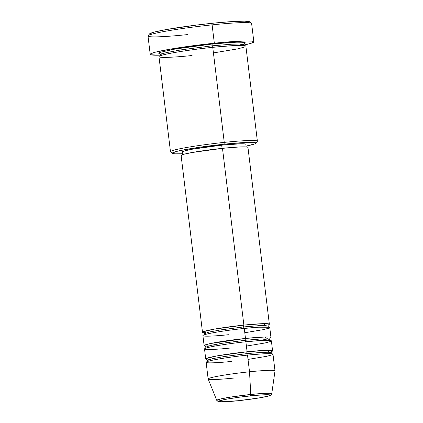 <?xml version="1.0" encoding="UTF-8"?>
<svg xmlns="http://www.w3.org/2000/svg" width="423" height="423" viewBox="0 0 423 423"><rect width="100%" height="100%" fill="white"/><g stroke="black" fill="none" stroke-linecap="round" stroke-linejoin="round"><path stroke-width="0.63" d="M238.26 400.713C230.662 401.575 215.064 402.659 219.273 400.898C224.164 399.063 243.447 396.52 250.548 395.854A1.681 0.412 -95.9 0 0 250.786 394.463L230.752 397.065L220.637 398.947L216.777 400.407A27.691 1.835 -6.9 0 1 250.786 394.463L249.517 371.796A33.671 2.231 173.1 0 0 208.164 379.019L216.777 400.407L218.21 401.591L224.127 401.818L238.234 400.718A1.681 0.412 -95.9 0 0 238.26 400.713L220.092 401.808L218.554 401.321L219.273 400.898L226.918 399.106L240.465 397.038L255.339 395.389L266.522 394.717L269.98 394.934L270.255 395.246L267.859 396.192L257.834 398.154L238.26 400.713A1.681 0.412 84.1 0 1 238.228 400.718A1.681 0.412 84.1 0 1 238.202 400.718A1.681 0.412 -95.9 0 0 238.228 400.718L259.278 397.921L268.298 396.097C272.528 394.606 270.694 395.235 271.746 393.755L269.472 393.274L263.841 393.39L250.786 394.463A27.691 1.835 -6.9 0 1 271.746 393.755L275.003 370.929A33.671 2.231 173.1 0 0 249.517 371.796L247.503 355.119A33.671 2.231 173.1 0 0 206.133 362.305L208.153 378.982A33.671 2.231 -6.9 0 1 249.517 371.796A33.671 2.231 -6.9 0 1 275.008 370.892L272.988 354.215A33.671 2.231 173.1 0 0 247.503 355.119L249.517 371.796L250.786 394.463A1.681 0.412 84.1 0 1 250.548 395.854C258.152 394.987 273.744 393.903 269.541 395.669C264.65 397.504 245.366 400.047 238.26 400.713M203.786 332.732A33.671 2.231 -6.9 0 1 202.501 332.288A33.671 2.231 -6.9 0 1 243.87 325.102A1.681 0.412 -95.9 0 0 243.674 326.926L220.743 329.892L209.068 332.055L204.378 333.752L209.068 332.055L220.743 329.892L243.674 326.926A1.681 0.412 -95.9 0 0 244.24 328.444A1.681 0.412 84.1 0 1 243.674 326.926L258.601 325.694L265.105 325.546L267.886 326.064L265.105 325.546L258.601 325.694L243.674 326.926A1.681 0.412 84.1 0 1 243.87 325.102L263.481 323.648L266.046 325.588M244.79 332.732L263.36 329.644L268.843 328.185L269.34 327.243L258.585 327.217L244.272 328.438A33.671 2.231 173.1 0 0 202.908 335.619L204.119 345.628A33.671 2.231 -6.9 0 1 245.483 338.442L265.099 336.988L267.659 338.929M215.741 345.914L204.621 345.94L204.944 345.009L210.374 343.545L245.483 338.442A1.681 0.412 -95.9 0 0 245.287 340.266L222.361 343.238L210.68 345.395L205.99 347.093L210.68 345.395L222.361 343.238L245.287 340.266A1.681 0.412 -95.9 0 0 245.858 341.784A1.681 0.412 84.1 0 1 245.287 340.266L260.219 339.035L266.717 338.886L269.499 339.405L266.717 338.886L260.219 339.035L245.287 340.266A1.681 0.412 84.1 0 1 245.483 338.442L244.272 328.438L245.483 338.442A33.671 2.231 -6.9 0 1 270.969 337.538A33.671 2.231 -6.9 0 1 269.832 338.273M246.408 346.072L264.978 342.984L270.456 341.525L270.953 340.584L260.198 340.557L245.885 341.779A33.671 2.231 173.1 0 0 204.521 348.964L205.731 358.968A33.671 2.231 -6.9 0 1 247.095 351.783L266.712 350.334L269.277 352.269M209.279 359.529L206.318 358.461L217.152 355.88L247.095 351.783A1.681 0.412 -95.9 0 0 246.905 353.607L223.973 356.578L212.293 358.736L207.603 360.433L212.293 358.736L223.973 356.578L246.905 353.607A1.681 0.412 -95.9 0 0 247.471 355.124A1.681 0.412 84.1 0 1 246.905 353.607L261.832 352.375L268.335 352.227L271.117 352.75L268.335 352.227L261.832 352.375L246.905 353.607A1.681 0.412 84.1 0 1 247.095 351.783L245.885 341.779L247.095 351.783A33.671 2.231 -6.9 0 1 272.586 350.879A33.671 2.231 -6.9 0 1 271.444 351.613M248.021 359.413L266.59 356.325L272.068 354.865L272.571 353.929L261.811 353.903L247.503 355.119C238.323 355.981 213.409 359.264 207.09 361.639C201.655 363.912 221.805 362.511 231.619 361.401M255.846 143.275A42.089 2.792 -6.9 0 1 246.107 146.094L254.72 143.91L255.878 143.228L255.429 142.731L253.398 142.445L244.938 142.525L224.058 144.211A42.089 2.792 -6.9 0 1 255.846 143.275L257.311 141.409A43.77 2.903 173.1 0 0 224.253 142.387A43.77 2.903 173.1 0 0 170.596 151.905L172.462 153.364A42.089 2.792 -6.9 0 1 224.058 144.211L224.253 142.387L212.753 47.328A43.77 2.903 173.1 0 0 158.974 56.671L170.48 151.725A43.77 2.903 -6.9 0 1 224.253 142.387A43.77 2.903 -6.9 0 1 257.385 141.208L245.885 46.149A43.77 2.903 173.1 0 0 212.753 47.328L224.253 142.387L224.058 144.211L199.836 147.215L180.431 150.535L176.259 151.508L172.388 153.041L172.838 153.538L174.873 153.824L182.599 153.776A42.089 2.792 -6.9 0 1 172.462 153.364M253.837 41.803L251.616 23.461A52.188 3.458 173.1 0 0 212.113 24.862L211.511 23.355A50.506 3.347 173.1 0 0 149.546 33.898L148.082 35.759A52.188 3.458 -6.9 0 1 212.113 24.862A52.188 3.458 173.1 0 0 147.992 36.003L150.213 54.345A52.188 3.458 -6.9 0 1 214.334 43.209L212.113 24.862L214.334 43.209A52.188 3.458 -6.9 0 1 253.837 41.803A52.188 3.458 -6.9 0 1 244.097 45.039M187.5 34.596A52.188 3.458 -6.9 0 1 148.082 35.759M159.952 53.874L158.609 53.176L159.815 52.468L172.663 49.459L195.405 45.985L212.346 43.992A1.681 0.412 -95.9 0 0 212.15 45.816L181.98 49.724L166.614 52.563L161.977 53.837L160.444 54.8L161.977 53.837L166.614 52.563L181.98 49.724L212.15 45.816A1.681 0.412 -95.9 0 0 212.721 47.334A1.681 0.412 84.1 0 1 212.15 45.816L231.793 44.193L240.349 43.997L244.008 44.685L240.349 43.997L231.793 44.193L212.15 45.816A1.681 0.412 84.1 0 1 212.346 43.992L235.579 42.178L244.108 42.279L244.267 43.675M213.425 52.912L237.567 48.899L244.69 47.001L245.34 45.779L231.355 45.747L212.753 47.328C200.819 48.449 168.433 52.722 160.217 55.804C153.152 58.765 179.347 56.941 192.105 55.492M205.398 346.072A33.671 2.231 -6.9 0 1 204.119 345.628M181.499 155.791L181.139 155.394L184.238 154.168L191.952 152.534L222.477 148.33L243.87 325.102L222.477 148.33A33.671 2.231 173.1 0 0 181.113 155.516L202.501 332.288M182.747 152.243L182.408 151.862L185.348 150.699L192.677 149.145L221.678 145.152L222.064 148.373L221.678 145.152A31.989 2.12 173.1 0 0 182.376 151.979L182.699 154.622M160.444 55.164A52.188 3.458 -6.9 0 1 150.213 54.345M233.639 378.077A33.671 2.231 -6.9 0 1 208.153 378.982M207.016 359.413A33.671 2.231 -6.9 0 1 205.731 358.968M272.586 350.879L271.376 340.875A33.671 2.231 173.1 0 0 245.885 341.779C236.706 342.641 211.796 345.924 205.478 348.293C200.042 350.572 220.187 349.171 230.006 348.055M149.509 33.951L154.157 32.116L165.721 29.658L196.864 25.026L216.232 22.879L233.068 21.52L244.811 21.161L249.67 21.848M243.812 45.102L250.908 43.342L253.789 41.988L253.763 41.65L252.214 41.163L246.318 40.931L223.915 42.279L199.191 44.938L170.929 49.036L155.061 52.262L150.731 53.763L150.26 54.16L150.815 54.773L160.581 55.159M161.517 54.012L160.111 52.352L175.006 49.042L212.346 43.992L227.717 42.623L239.175 42.083L244.975 42.453L245.44 42.972L244.235 43.685M246.207 146.934L245.89 144.291A31.989 2.12 173.1 0 0 221.678 145.152L241.279 143.757L245.52 144.026L245.858 144.407M206.049 332.848L203.093 331.775L213.922 329.2L243.87 325.102A33.671 2.231 -6.9 0 1 269.356 324.198L247.963 147.426A33.671 2.231 173.1 0 0 222.477 148.33L239.18 146.982L245.948 146.918L247.577 147.146L247.931 147.542M269.356 324.198A33.671 2.231 -6.9 0 1 268.214 324.933M270.969 337.538L269.758 327.529A33.671 2.231 173.1 0 0 244.272 328.438C235.093 329.3 210.183 332.584 203.86 334.953C198.429 337.231 218.575 335.83 228.394 334.715M212.113 24.862A52.188 3.458 -6.9 0 1 251.474 23.249L249.607 21.79A50.506 3.347 173.1 0 0 211.511 23.355L212.113 24.862M268.372 324.785L267.886 326.064L268.668 327.19M259.69 340.589L267.6 338.923M269.99 338.125L269.499 339.405L270.281 340.536M271.603 351.465L271.117 352.75L271.894 353.877M237.594 45.457L242.707 44.172M244.431 43.5L244.008 44.685L244.7 45.737M159.757 53.747L160.444 54.8L160.026 55.984M206.826 359.307L207.603 360.433L207.117 361.713M205.208 345.966L205.99 347.093L205.499 348.372M203.595 332.626L204.378 333.752L203.886 335.032"/></g></svg>
